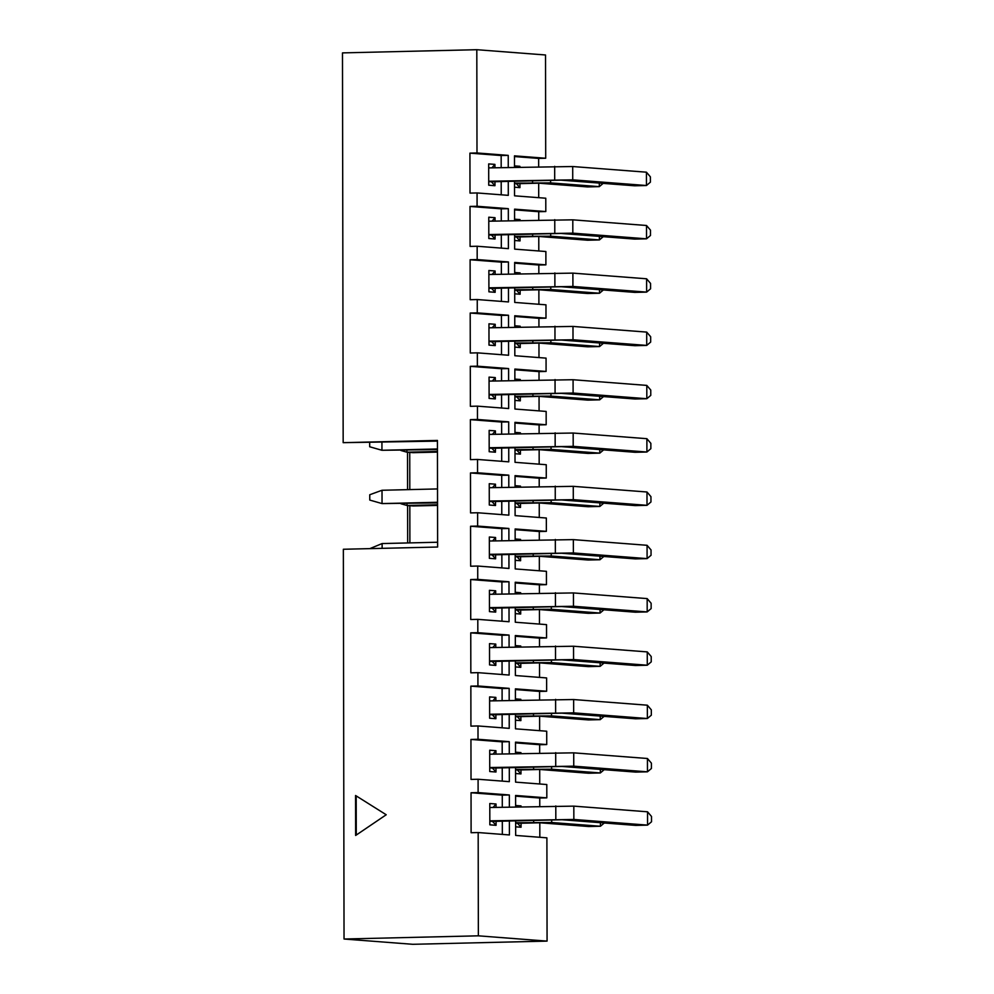 <?xml version="1.0" encoding="UTF-8"?>
<svg xmlns="http://www.w3.org/2000/svg" width="994" height="994" viewBox="0 0 994 994"><rect width="100%" height="100%" fill="white"/><g stroke="black" fill="none" stroke-linecap="round" stroke-linejoin="round"><path stroke-width="1.49" d="M509.388 820.994L509.413 834.948L478.176 832.55L478.362 935.826L344.036 939.019L343.352 549.26L437.621 547.023L437.435 440.417L343.166 442.665L342.483 52.893L476.809 49.7L476.996 152.964L508.232 155.375L508.257 167.439M508.269 181.393L508.294 195.346L477.07 192.948L477.083 206.267L508.319 208.665L508.344 220.743M508.369 234.696L508.394 248.649L477.157 246.251L477.182 259.571L508.419 261.969L508.443 274.033M508.456 287.987L508.481 301.94L477.257 299.542L477.269 312.874L508.506 315.272L508.53 327.337M508.555 341.29L508.58 355.243L477.344 352.845L477.368 366.177L508.605 368.575L508.617 380.64M508.642 394.593L508.667 408.546L477.443 406.148L477.455 419.468L508.692 421.878L508.717 433.943M508.742 447.896L508.766 461.85L477.53 459.452L477.555 472.771L508.791 475.169L508.804 487.246M508.829 501.2L508.853 515.153L477.629 512.755L477.642 526.074L508.878 528.473L508.903 540.537M508.928 554.49L508.953 568.444L477.716 566.046L477.741 579.378L508.978 581.776L508.99 593.84M509.015 607.794L509.04 621.747L477.803 619.349L477.828 632.681L509.065 635.079L509.09 647.144M509.114 661.097L509.139 675.05L477.903 672.652L477.928 685.972L509.164 688.37L509.176 700.447M509.201 714.4L509.226 728.354L477.99 725.955L478.015 739.275L509.251 741.673L509.276 753.75M509.301 767.703L509.326 781.657L478.089 779.259L478.114 792.578L509.35 794.976L509.363 807.041M478.362 935.826L547.073 941.107L412.746 944.3L344.036 939.019M515.637 820.845L515.662 835.432L546.899 837.83L547.073 941.107M515.613 806.892L515.588 795.461L546.824 797.859L539.754 798.02L539.767 806.32M515.551 767.554L515.575 782.129L546.799 784.527L546.824 797.859M515.526 753.601L515.501 742.158L546.737 744.556L539.667 744.717L539.68 753.017M515.451 714.251L515.476 728.826L546.712 731.224L546.737 744.556M515.426 700.298L515.401 688.854L546.638 691.252L539.568 691.426L539.58 699.726M515.364 660.948L515.389 675.535L546.613 677.933L546.638 691.252M515.339 646.995L515.314 635.551L546.551 637.949L539.481 638.123L539.493 646.423M515.265 607.645L515.29 622.232L546.526 624.63L546.551 637.949M515.24 593.691L515.227 582.248L546.452 584.658L539.382 584.82L539.407 593.12M515.178 554.341L515.203 568.928L546.427 571.326L546.452 584.658M515.153 540.388L515.128 528.957L546.365 531.355L539.295 531.517L539.307 539.817M515.078 501.051L515.103 515.625L546.34 518.023L546.365 531.355M515.054 487.097L515.041 475.654L546.265 478.052L539.195 478.213L539.22 486.513M514.991 447.747L515.016 462.322L546.253 464.72L546.265 478.052M514.967 433.794L514.942 422.351L546.178 424.749L539.108 424.923L539.121 433.222M514.892 394.444L514.917 409.031L546.153 411.429L546.178 424.749M514.867 380.491L514.855 369.047L546.079 371.445L539.009 371.619L539.034 379.919M514.805 341.141L514.83 355.728L546.066 358.126L546.079 371.445M514.78 327.188L514.755 315.757L545.992 318.155L538.922 318.316L538.934 326.616M514.706 287.838L514.73 302.424L545.967 304.823L545.992 318.155M514.681 273.884L514.668 262.453L545.892 264.851L538.823 265.013L538.847 273.313M514.619 234.547L514.643 249.121L545.88 251.519L545.892 264.851M514.594 220.593L514.569 209.15L545.805 211.548L538.736 211.71L538.748 220.009M514.519 181.243L514.544 195.818L545.781 198.216L545.805 211.548M514.494 167.29L514.482 155.847L545.706 158.245L538.636 158.419L538.661 166.719M476.809 49.7L545.532 54.981L545.706 158.245M355.641 835.469L386.219 814.757L355.566 795.498L355.641 835.469M477.07 192.948L470 193.109L469.926 153.138L476.996 152.964M478.176 832.55L471.106 832.724L471.044 792.752L478.114 792.578M478.089 779.259L471.019 779.42L470.945 739.449L478.015 739.275M477.99 725.955L470.92 726.117L470.858 686.146L477.928 685.972M477.903 672.652L470.833 672.826L470.758 632.843L477.828 632.681M477.803 619.349L470.734 619.523L470.671 579.539L477.741 579.378M477.716 566.046L470.647 566.22L470.572 526.248L477.642 526.074M477.629 512.755L470.56 512.916L470.485 472.945L477.555 472.771M477.53 459.452L470.46 459.613L470.386 419.642L477.455 419.468M477.443 406.148L470.373 406.322L470.299 366.339L477.368 366.177M477.344 352.845L470.274 353.019L470.199 313.035L477.269 312.874M477.257 299.542L470.187 299.716L470.112 259.745L477.182 259.571M477.157 246.251L470.087 246.413L470.013 206.441L477.083 206.267M494.937 167.75L494.925 164.383L488.688 163.911L488.725 185.219L494.962 185.704L491.421 181.79L488.713 181.579M494.962 185.704L494.962 181.703M491.955 167.824L494.925 164.383M495.024 221.053L495.024 217.686L488.775 217.201L488.812 238.523L495.062 239.007L491.521 235.093L488.812 234.882M495.062 239.007L495.049 235.006M492.055 221.128L495.024 217.686M495.124 274.356L495.111 270.989L488.874 270.505L488.911 291.826L495.149 292.311L491.608 288.397L488.899 288.185M495.149 292.311L495.149 288.31M492.142 274.431L495.111 270.989M495.211 327.66L495.211 324.292L488.961 323.808L488.998 345.129L495.248 345.601L491.707 341.7L488.998 341.489M495.248 345.601L495.236 341.613M492.241 327.722L495.211 324.292M495.31 380.963L495.298 377.583L489.06 377.111L489.098 398.432L495.335 398.905L491.794 394.991L489.085 394.792M495.335 398.905L495.335 394.916M492.328 381.025L495.298 377.583M495.397 434.254L495.397 430.887L489.147 430.414L489.185 451.723L495.434 452.208L491.893 448.294L489.185 448.083M495.434 452.208L495.422 448.207M492.415 434.328L495.397 430.887M495.497 487.557L495.484 484.19L489.247 483.705L489.284 505.027L495.521 505.511L491.98 501.597L489.272 501.386M495.521 505.511L495.521 501.51M492.515 487.632L495.484 484.19M495.584 540.86L495.584 537.493L489.334 537.008L489.371 558.33L495.621 558.814L492.08 554.9L489.359 554.689M495.621 558.814L495.608 554.814M492.602 540.935L495.584 537.493M495.683 594.163L495.671 590.796L489.421 590.312L489.458 611.633L495.708 612.105L492.167 608.204L489.458 607.993M495.708 612.105L495.708 608.117M492.701 594.226L495.671 590.796M495.77 647.467L495.77 644.087L489.52 643.615L489.557 664.936L495.807 665.408L492.266 661.495L489.545 661.296M495.807 665.408L495.795 661.42M492.788 647.529L495.77 644.087M495.869 700.758L495.857 697.39L489.607 696.918L489.644 718.227L495.894 718.712L492.353 714.798L489.644 714.587M495.894 718.712L495.894 714.711M492.887 700.832L495.857 697.39M495.956 754.061L495.956 750.694L489.707 750.209L489.744 771.53L495.994 772.015L492.452 768.101L489.731 767.89M495.994 772.015L495.981 768.014M492.974 754.135L495.956 750.694M538.686 183.182L538.711 197.682M538.773 236.485L538.798 250.985M538.872 289.776L538.897 304.276M538.959 343.079L538.984 357.579M539.059 396.382L539.083 410.882M539.146 449.686L539.17 464.186M539.245 502.989L539.27 517.489M539.332 556.28L539.357 570.78M539.431 609.583L539.456 624.083M539.518 662.886L539.543 677.386M539.618 716.189L539.643 730.689M539.705 769.493L539.73 783.993M539.804 822.784L539.829 837.283M514.519 183.567L516.408 183.716L519.949 187.63L519.949 183.629M519.924 167.154L519.912 166.309L519.166 167.178M514.619 236.87L516.507 237.007L520.048 240.921L520.036 236.932M520.011 220.457L520.011 219.599L519.253 220.482M514.706 290.161L516.594 290.31L520.135 294.224L520.135 290.223M520.111 273.76L520.098 272.903L519.353 273.772M514.805 343.464L516.694 343.613L520.235 347.527L520.222 343.526M520.197 327.063L520.197 326.206L519.44 327.076M514.892 396.768L516.781 396.917L520.322 400.831L520.322 396.83M520.297 380.367L520.284 379.509L519.539 380.379M514.991 450.071L516.88 450.22L520.421 454.121L520.409 450.133M520.384 433.657L520.384 432.812L519.626 433.682M515.078 503.374L516.967 503.511L520.508 507.425L520.508 503.436M520.471 486.961L520.471 486.103L519.725 486.985M515.178 556.665L517.066 556.814L520.607 560.728L520.595 556.727M520.57 540.264L520.57 539.407L519.812 540.276M515.265 609.968L517.153 610.117L520.694 614.031L520.694 610.03M520.657 593.567L520.657 592.71L519.912 593.58M515.364 663.271L517.253 663.42L520.794 667.334L520.781 663.333M520.757 646.87L520.757 646.013L519.999 646.883M515.451 716.575L517.34 716.724L520.881 720.625L520.881 716.637M520.844 700.161L520.844 699.316L520.098 700.186M515.551 769.878L517.439 770.015L520.98 773.928L520.968 769.94M520.943 753.464L520.943 752.607L520.185 753.489M496.056 807.364L496.043 803.997L489.793 803.512L489.831 824.834L496.081 825.318L492.539 821.404L489.831 821.193M496.081 825.318L496.081 821.317M493.074 807.439L496.043 803.997M515.637 823.169L517.526 823.318L521.067 827.232L521.067 823.231M521.03 806.768L521.03 805.91L520.284 806.78M437.435 441.112L343.166 442.665M407.677 542.948L407.615 505.548M407.577 489.657L407.515 452.245M409.739 452.419L409.801 489.595M409.826 505.722L409.888 542.898M515.6 796.169L539.754 798.02M515.613 805.5L521.03 805.91M521.067 827.232L515.65 826.822M502.293 807.215L502.281 795.15L471.044 792.752M502.281 795.15L509.35 794.976M502.343 834.413L502.318 821.168M515.501 742.866L539.667 744.717M515.513 752.197L520.943 752.607M520.98 773.928L515.551 773.518M515.414 689.563L539.568 691.426M515.426 698.894L520.844 699.316M520.881 720.625L515.464 720.215M515.314 636.272L539.481 638.123M515.327 645.591L520.757 646.013M520.794 667.334L515.364 666.912M515.227 582.969L539.382 584.82M515.24 592.287L520.657 592.71M520.694 614.031L515.277 613.609M515.128 529.665L539.295 531.517M515.14 538.996L520.57 539.407M520.607 560.728L515.178 560.318M515.041 476.362L539.195 478.213M515.054 485.693L520.471 486.103M520.508 507.425L515.091 507.015M514.942 423.059L539.108 424.923M514.954 432.39L520.384 432.812M520.421 454.121L514.991 453.711M514.855 369.768L539.009 371.619M514.867 379.087L520.284 379.509M520.322 400.831L514.904 400.408M514.755 316.465L538.922 318.316M514.768 325.783L520.197 326.206M520.235 347.527L514.805 347.105M514.668 263.161L538.823 265.013M514.681 272.493L520.098 272.903M520.135 294.224L514.718 293.814M514.569 209.858L538.736 211.71M514.594 219.189L520.011 219.599M520.048 240.921L514.619 240.511M514.482 156.555L538.636 158.419M514.494 165.886L519.912 166.309M519.949 187.63L514.532 187.207M502.206 753.912L502.181 741.847L470.945 739.449M502.181 741.847L509.251 741.673M502.256 781.11L502.231 767.865M502.107 700.608L502.094 688.544L470.858 686.146M502.094 688.544L509.164 688.37M502.156 727.807L502.132 714.562M502.02 647.318L501.995 635.241L470.758 632.843M501.995 635.241L509.065 635.079M502.069 674.504L502.045 661.271M501.92 594.014L501.908 581.937L470.671 579.539M501.908 581.937L508.978 581.776M501.97 621.213L501.945 607.968M501.833 540.711L501.808 528.646L470.572 526.248M501.808 528.646L508.878 528.473M501.883 567.909L501.858 554.664M501.734 487.408L501.721 475.343L470.485 472.945M501.721 475.343L508.791 475.169M501.784 514.606L501.759 501.361M501.647 434.105L501.622 422.04L470.386 419.642M501.622 422.04L508.692 421.878M501.697 461.303L501.672 448.058M501.548 380.814L501.535 368.737L470.299 366.339M501.535 368.737L508.605 368.575M501.597 408L501.572 394.767M501.461 327.511L501.436 315.433L470.199 313.035M501.436 315.433L508.506 315.272M501.51 354.709L501.485 341.464M501.361 274.207L501.349 262.143L470.112 259.745M501.349 262.143L508.419 261.969M501.411 301.406L501.386 288.161M501.274 220.904L501.249 208.839L470.013 206.441M501.249 208.839L508.319 208.665M501.324 248.102L501.299 234.857M501.187 167.601L501.162 155.536L469.926 153.138M501.162 155.536L508.232 155.375M501.224 194.799L501.2 181.554M356.187 795.896L356.262 835.047M515.637 822.734L551.695 822.51L600.426 826.25L600.426 822.697M604.29 822.982L600.426 826.25L588.647 826.523L539.916 822.784L517.526 823.318M489.806 807.513L573.824 806.134L647.541 811.8L647.554 825.119L651.517 821.789L651.505 816.459L647.541 811.8M489.831 820.833L573.849 819.466L647.554 825.119L635.775 825.405L562.057 819.739L492.539 821.404M515.551 769.431L551.608 769.207L600.339 772.947L600.326 769.393M604.19 769.691L600.339 772.947L588.547 773.233L539.829 769.48L517.439 770.015M515.451 716.14L551.508 715.904L600.239 719.644L600.239 716.09M604.103 716.388L600.239 719.644L588.46 719.929L539.73 716.189L517.34 716.724M515.364 662.836L551.422 662.6L600.152 666.34L600.14 662.787M604.004 663.085L600.152 666.34L588.361 666.626L539.643 662.886L517.253 663.42M515.265 609.533L551.322 609.297L600.053 613.049L600.053 609.484M603.917 609.782L600.053 613.049L588.274 613.323L539.543 609.583L517.153 610.117M489.719 754.21L573.724 752.843L647.442 758.497L647.467 771.829L651.418 768.486L651.405 763.156L647.442 758.497M489.731 767.542L573.749 766.163L647.467 771.829L635.688 772.102L561.97 766.449L492.452 768.101M489.62 700.907L573.637 699.54L647.355 705.193L647.367 718.525L651.331 715.183L651.318 709.853L647.355 705.193M489.644 714.239L573.662 712.86L647.367 718.525L635.588 718.799L561.871 713.145L492.353 714.798M489.533 647.603L573.538 646.237L647.256 651.902L647.28 665.222L651.232 661.88L651.219 656.549L647.256 651.902M489.545 660.935L573.563 659.556L647.28 665.222L635.501 665.508L561.784 659.842L492.266 661.495M489.433 594.313L573.451 592.933L647.169 598.599L647.181 611.919L651.145 608.589L651.132 603.259L647.169 598.599M489.458 607.632L573.476 606.265L647.181 611.919L635.402 612.205L561.685 606.539L492.167 608.204M515.178 556.23L551.235 556.006L599.966 559.746L599.954 556.193M603.818 556.478L599.966 559.746L588.175 560.02L539.456 556.28L517.066 556.814M369.855 548.626L382.118 543.556L437.608 542.239M489.346 541.009L573.352 539.63L647.069 545.296L647.094 558.616L651.045 555.286L651.045 549.955L647.069 545.296M382.118 543.556L382.118 548.34M489.359 554.329L573.376 552.962L647.094 558.616L635.315 558.901L561.598 553.236L492.08 554.9M407.031 503.623L407.031 505.499L437.546 504.778M515.078 502.927L551.148 502.703L599.867 506.443L599.867 502.889M603.731 503.188L599.867 506.443L588.088 506.729L539.357 502.976L516.967 503.511M437.546 505.412L413.28 505.983L407.031 505.499L400.955 503.759M382.019 490.266L382.044 503.585L369.768 500.069L369.756 494.739L382.019 490.266L437.522 488.936M489.247 487.706L573.265 486.339L646.982 491.993L647.007 505.325L650.958 501.982L650.946 496.652L646.982 491.993M437.546 502.889L382.044 503.585L437.546 502.268M489.272 501.038L573.289 499.659L647.007 505.325L635.216 505.598L561.498 499.945L491.98 501.597M406.931 450.319L406.944 452.208L437.447 451.475M514.991 449.636L551.049 449.4L599.78 453.14L599.767 449.586M603.631 449.884L599.78 453.14L587.988 453.426L539.27 449.686L516.88 450.22M437.447 452.108L413.181 452.68L406.944 452.208L400.868 450.468M381.932 442.429L381.944 450.282L369.681 446.766L369.669 442.715M489.16 434.403L573.165 433.036L646.883 438.689L646.908 452.022L650.859 448.679L650.859 443.349L646.883 438.689M437.447 449.586L381.944 450.282L437.447 448.965M489.172 447.735L573.19 446.356L646.908 452.022L635.129 452.295L561.411 446.641L491.893 448.294M514.892 396.333L550.962 396.097L599.68 399.837L599.68 396.283M603.544 396.581L599.68 399.837L587.901 400.122L539.17 396.382L516.781 396.917M489.06 381.1L573.078 379.733L646.796 385.399L646.821 398.718L650.772 395.376L650.759 390.046L646.796 385.399M489.085 394.432L573.103 393.052L646.821 398.718L635.029 399.004L561.324 393.338L491.794 394.991M514.805 343.029L550.862 342.793L599.593 346.546L599.581 342.98M603.445 343.278L599.593 346.546L587.802 346.819L539.083 343.079L516.694 343.613M488.973 327.809L572.979 326.43L646.696 332.095L646.721 345.415L650.672 342.085L650.672 336.755L646.696 332.095M488.986 341.128L573.004 339.762L646.721 345.415L634.942 345.701L561.225 340.035L491.707 341.7M514.706 289.726L550.775 289.502L599.494 293.242L599.494 289.689M603.358 289.975L599.494 293.242L587.715 293.516L538.984 289.776L516.594 290.31M488.874 274.506L572.892 273.126L646.609 278.792L646.634 292.112L650.585 288.782L650.573 283.452L646.609 278.792M488.899 287.825L572.917 286.458L646.634 292.112L634.843 292.398L561.138 286.732L491.608 288.397M514.619 236.423L550.676 236.199L599.407 239.939L599.394 236.386M603.259 236.684L599.407 239.939L587.616 240.225L538.897 236.473L516.507 237.007M488.787 221.202L572.805 219.836L646.51 225.489L646.535 238.821L650.486 235.479L650.486 230.148L646.51 225.489M488.812 234.534L572.817 233.155L646.535 238.821L634.756 239.094L561.038 233.441L491.521 235.093M514.519 183.132L550.589 182.896L599.307 186.636L599.307 183.082M603.172 183.381L599.307 186.636L587.529 186.922L538.798 183.182L516.408 183.716M488.688 167.899L572.706 166.532L646.423 172.186L646.448 185.518L650.399 182.175L650.387 176.845L646.423 172.186M488.713 181.231L572.73 179.852L646.448 185.518L634.657 185.791L560.951 180.138L491.421 181.79M533.666 820.423L533.666 822.311M551.695 819.988L551.695 822.51M555.795 805.935L555.82 819.267M573.824 806.134L573.849 819.466M533.579 767.119L533.579 769.008M551.608 766.697L551.608 769.207M533.48 713.816L533.48 715.705M551.508 713.394L551.508 715.904M533.393 660.513L533.393 662.402M551.422 660.091L551.422 662.6M533.293 607.222L533.293 609.098M551.322 606.787L551.322 609.297M555.696 752.644L555.721 765.964M573.724 752.843L573.749 766.163M555.609 699.341L555.634 712.661M573.637 699.54L573.662 712.86M555.509 646.038L555.534 659.357M573.538 646.237L573.563 659.556M555.422 592.735L555.447 606.067M573.451 592.933L573.476 606.265M533.206 553.919L533.206 555.808M551.235 553.484L551.235 556.006M555.323 539.431L555.348 552.763M573.352 539.63L573.376 552.962M533.107 500.616L533.107 502.504M551.136 500.193L551.148 502.703M555.236 486.141L555.261 499.46M573.265 486.339L573.289 499.659M533.02 447.312L533.02 449.201M551.049 446.89L551.049 449.4M555.137 432.837L555.161 446.157M573.165 433.036L573.19 446.356M532.921 394.022L532.921 395.898M550.949 393.587L550.962 396.097M555.05 379.534L555.074 392.854M573.078 379.733L573.103 393.052M532.834 340.718L532.834 342.595M550.862 340.283L550.862 342.793M554.95 326.231L554.975 339.563M572.979 326.43L573.004 339.762M532.734 287.415L532.734 289.304M550.763 286.98L550.775 289.502M554.863 272.928L554.888 286.26M572.892 273.126L572.917 286.458M532.647 234.112L532.647 236M550.676 233.689L550.676 236.199M554.764 219.637L554.789 232.956M572.805 219.836L572.817 233.155M532.548 180.809L532.548 182.697M550.577 180.386L550.589 182.896M554.677 166.333L554.702 179.653M572.706 166.532L572.73 179.852"/></g></svg>
